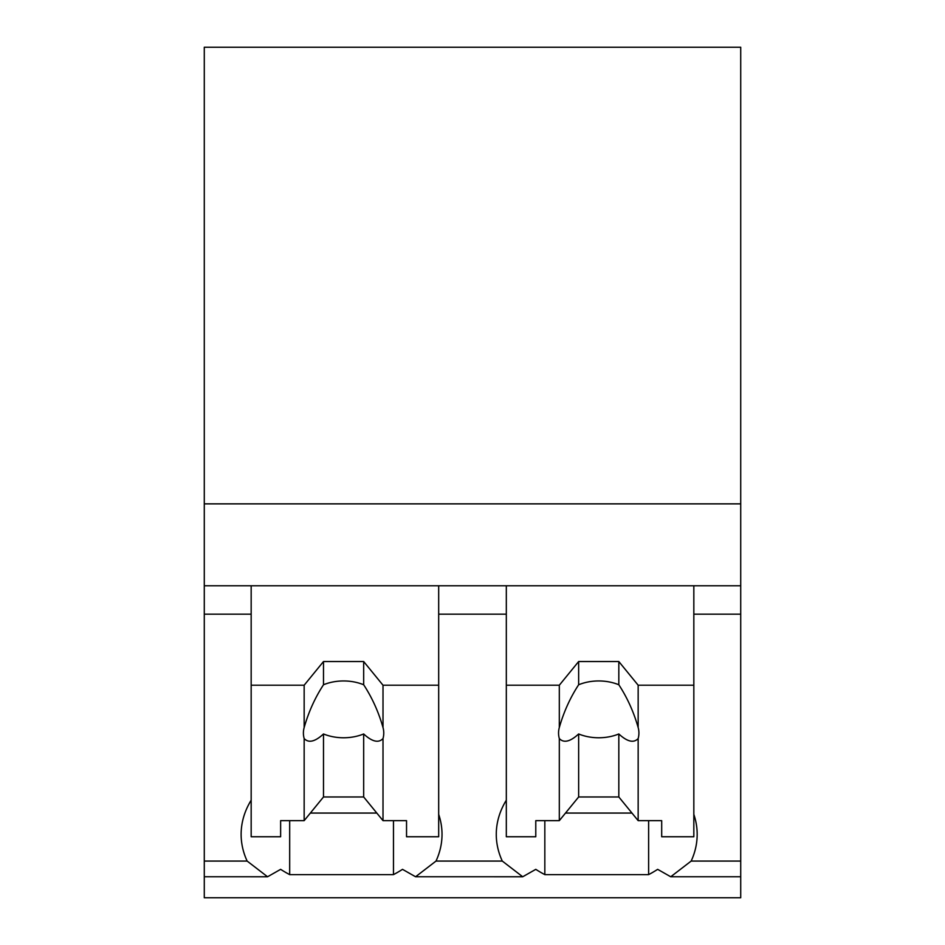<?xml version="1.0" encoding="UTF-8"?>
<svg xmlns="http://www.w3.org/2000/svg" width="945" height="945" viewBox="0 0 945 945"><rect width="100%" height="100%" fill="white"/><g stroke="black" fill="none" stroke-linecap="round" stroke-linejoin="round"><path stroke-width="1.42" d="M740.715 585.77L740.715 897.75L204.285 897.75L204.285 614.179L251.169 614.179L251.169 585.77L740.715 585.77L740.715 503.862L204.285 503.862L204.285 614.179M740.715 503.862L740.715 47.25L204.285 47.25L204.285 503.862M506.319 800.191A121.385 85.83 180 0 0 496.279 834.376A121.385 85.83 180 0 0 502.291 861.072L436.011 861.072L415.587 876.771L402.511 869.341A121.385 85.83 -0 0 1 393.474 874.633L289.678 874.633A121.385 85.83 -0 0 1 280.641 869.341L267.565 876.771L204.285 876.759M740.715 861.072L691.161 861.072L670.737 876.771L657.661 869.341A121.385 85.83 -0 0 1 648.624 874.633L544.828 874.633A121.385 85.83 -0 0 1 535.791 869.341L522.715 876.771L415.587 876.759M251.169 800.191A121.385 85.83 180 0 0 241.129 834.376A121.385 85.83 180 0 0 247.141 861.072L267.565 876.771M204.285 585.77L251.169 585.77L251.169 685.22L304.16 685.22L323.497 661.535L363.671 661.535L383.008 685.22L438.681 685.22L438.681 585.77L438.681 614.179L506.319 614.179L506.319 585.77L506.319 685.22L559.31 685.22L578.647 661.535L618.821 661.535L638.159 685.22L693.831 685.22L693.831 585.77L693.831 614.179L740.715 614.179M289.678 820.65L289.678 874.633M393.474 820.65L393.474 874.633M310.35 813.066L376.819 813.066M436.011 861.072A121.385 85.83 180 0 0 442.024 834.376A121.385 85.83 180 0 0 438.681 814.354M502.291 861.072L522.715 876.771M691.161 861.072A121.385 85.83 180 0 0 697.174 834.376A121.385 85.83 180 0 0 693.831 814.354M544.828 820.65L544.828 874.633M648.624 820.65L648.624 874.633M565.5 813.066L631.969 813.066M383.008 685.22L383.008 727.544A40.186 28.409 180 0 1 383.764 733.048A40.186 28.409 180 0 1 383.008 738.541L383.008 820.65L406.539 820.65L406.539 836.75L438.681 836.75L438.681 685.22M304.16 685.22L304.16 727.544A40.186 28.409 180 0 0 303.404 733.048A40.186 28.409 180 0 0 304.16 738.541L304.16 820.65L280.63 820.65L280.63 836.75L251.169 836.75L251.169 685.22M304.16 727.544C308.578 711.998 315.028 697.729 323.497 684.759A40.186 28.409 0 0 1 363.671 684.759L363.671 661.535M323.497 661.535L323.497 684.759M383.008 727.544C378.591 711.998 372.153 697.729 363.671 684.759M383.008 738.541C378.591 743.278 372.153 741.754 363.671 733.97L363.671 796.966L383.008 820.65M304.16 820.65L323.497 796.966L363.671 796.966M304.16 738.541C308.59 743.266 315.039 741.742 323.497 733.97A40.186 28.409 180 0 0 363.671 733.97M323.497 733.97L323.497 796.966M638.159 685.22L638.159 727.544A40.186 28.409 180 0 1 638.914 733.048A40.186 28.409 180 0 1 638.159 738.541L638.159 820.65L661.689 820.65L661.689 836.75L693.831 836.75L693.831 685.22M559.31 685.22L559.31 727.544A40.186 28.409 180 0 0 558.554 733.048A40.186 28.409 180 0 0 559.31 738.541L559.31 820.65L535.78 820.65L535.78 836.75L506.319 836.75L506.319 685.22M559.31 727.544C563.728 711.998 570.178 697.729 578.647 684.759A40.186 28.409 0 0 1 618.821 684.759L618.821 661.535M578.647 661.535L578.647 684.759M638.159 727.544C633.741 711.998 627.303 697.729 618.821 684.759M638.159 738.541C633.741 743.278 627.303 741.754 618.821 733.97L618.821 796.966L638.159 820.65M559.31 820.65L578.647 796.966L618.821 796.966M559.31 738.541C563.74 743.266 570.189 741.742 578.647 733.97A40.186 28.409 180 0 0 618.821 733.97M578.647 733.97L578.647 796.966M247.141 861.072L204.285 861.072M740.715 876.759L670.737 876.759"/></g></svg>
